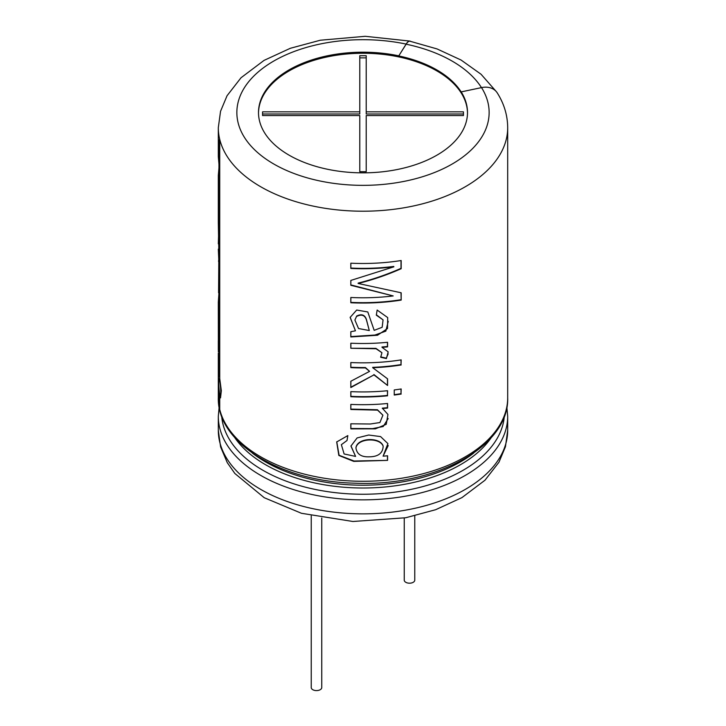 <?xml version="1.0" encoding="UTF-8"?>
<svg xmlns="http://www.w3.org/2000/svg" width="726" height="726" viewBox="0 0 726 726"><rect width="100%" height="100%" fill="white"/><g stroke="black" fill="none" stroke-linecap="round" stroke-linejoin="round"><path stroke-width="1.09" d="M404.246 518.028L404.246 580.147A5.263 3.04 0 0 0 405.789 582.297A5.263 3.04 0 0 0 411.524 582.96A5.263 3.04 0 0 0 414.764 580.147L414.764 515.841M311.236 515.841L311.236 687.549A5.263 3.04 0 0 0 312.77 689.7A5.263 3.04 0 0 0 318.505 690.362A5.263 3.04 0 0 0 321.754 687.549L321.754 518.028M463.433 111.849L463.433 115.561L366.213 115.561L366.213 171.681L359.787 171.681L359.787 115.561L262.567 115.561L262.567 111.849L359.787 111.849L359.787 55.72L366.213 55.72L366.213 111.849L463.433 111.849M366.213 117.703L366.213 171.681M359.787 171.681L359.787 117.703M262.567 115.561L262.567 113.991L359.787 113.991L359.787 111.849M359.787 57.862L366.213 57.862M463.433 115.561L463.433 113.991L366.213 113.991L366.213 111.849M218.962 302.778L218.962 263.665L218.308 249.136L218.962 258.429L218.308 222.773L218.308 175.356L218.962 182.789L218.962 164.103L218.308 156.734L218.308 127.667L220.55 111.278L227.047 95.741L241.023 77.755L264.055 60.385L290.364 48.279L320.293 40.229L365.232 36.3L409.954 41.083A18.558 5.182 -78.1 0 1 410.535 41.337M218.962 263.674L218.962 316.736L218.308 302.125L218.962 292.823M218.789 261.614L218.571 292.805M218.671 259.99L218.571 261.605M220.386 396.677L219.733 396.732L220.522 397.893L221.33 390.724L219.733 378.545L219.733 141.661A144.692 83.535 180 0 1 219.316 139.782L219.316 376.676L218.816 375.487M219.733 376.649L219.316 376.676C218.19 370.451 218.19 386.713 219.316 394.853L219.969 394.817L219.969 396.714M218.363 351.965L218.308 302.125M219.733 396.732L219.733 408.929A144.692 83.535 180 0 1 219.316 407.05L219.316 394.853M401.179 292.796L401.179 300.092A144.692 83.535 180 0 1 350.83 302.751L350.83 297.478A144.692 83.535 180 0 0 393.193 295.936L350.83 285.291L350.83 280.427L393.882 266.814A144.692 83.535 180 0 1 350.83 268.438L350.83 263.193A144.692 83.535 180 0 0 401.179 260.525L401.179 268.702C387.103 274.936 372.756 279.855 358.127 283.467L401.179 292.796M377.148 310.056L376.304 315.157L383.065 319.876L382.166 327.29L374.18 330.348L367.801 311.962L356.666 310.038L350.141 317.407L355.45 330.811L350.83 331.709L350.83 336.955L377.502 335.249L387.502 328.542L387.702 317.589L377.148 310.056M350.83 348.253L376.086 348.761L381.94 352.709L380.714 357.265L386.404 358.562L388.183 351.874L382.058 347.355A144.692 83.535 180 0 0 387.575 346.874L387.575 342.282A144.692 83.535 180 0 1 350.83 343.198L350.83 348.253L375.977 348.371L381.93 352.709M401.179 364.96A144.692 83.535 180 0 1 372.728 367.728L372.683 367.356A144.038 83.154 180 0 0 401.006 364.597L401.179 359.878A144.692 83.535 180 0 1 350.83 362.537L350.83 367.628A144.692 83.535 180 0 0 365.396 367.91L369.588 371.367L350.83 381.241L350.83 387.548L373.944 374.888L387.575 385.47L387.575 378.836L372.728 367.728M387.575 395.797A144.692 83.535 180 0 1 350.83 396.714L350.83 391.632A144.692 83.535 180 0 0 387.575 390.715L387.466 395.425A144.038 83.154 180 0 1 350.885 396.342L350.83 396.714M401.179 394.055A144.692 83.535 180 0 1 394.245 395.044L394.245 389.953A144.692 83.535 180 0 0 401.179 388.964L401.006 393.683A144.038 83.154 0 0 1 394.245 394.654M387.575 408.066L387.575 403.475A144.692 83.535 180 0 1 350.83 404.4L350.83 409.482L377.565 410.136L382.911 415.19L379.916 422.55L370.333 424.002L350.83 423.793L350.83 428.875L375.451 428.83L386.232 424.329L387.947 414.464L382.303 408.148A144.038 83.154 0 0 0 387.466 407.694L387.575 408.066A144.692 83.535 180 0 1 382.393 408.529M383.092 456.182L387.911 443.613L380.587 436.589L368.708 435.028L357.101 437.932L350.939 446.063L355.586 456.409L344.115 453.968L341.365 444.675L347.019 440.51L347.827 435.591L336.692 441.962L338.833 455.456L353.743 461.382L387.575 460.366L387.575 455.774A144.692 83.535 180 0 1 383.092 456.182L388.228 445.546M218.962 167.96L218.308 175.356M218.644 233.364L218.308 243.854M258.501 113.056A104.499 60.331 180 0 1 323.442 57.753A104.499 60.331 180 0 1 436.898 70.93A104.499 60.331 180 0 1 467.499 113.056M398.737 55.829A104.499 60.331 180 0 0 258.501 112.521A104.499 60.331 180 0 0 363 172.852A104.499 60.331 180 0 0 467.499 112.521A104.499 60.331 180 0 0 461.201 91.884L461.201 91.993A104.499 60.331 0 0 0 436.898 69.968A104.499 60.331 0 0 0 398.737 55.929L406.143 44.086A18.558 5.182 -78.1 0 1 409.954 41.083M461.201 91.884L481.529 87.61A18.558 14.239 -32.2 0 1 497.228 92.864C504.098 103.727 507.592 115.325 507.692 127.667A144.692 83.535 180 0 1 363 211.212A144.692 83.535 180 0 1 218.308 127.667M496.121 91.403L481.075 74.27L461.083 60.04L437.061 48.932L409.927 41.21A18.422 5.146 101.9 0 0 406.143 44.195L398.737 55.929M219.515 393.22C218.644 386.205 218.472 381.386 218.998 378.745C219.769 378.228 221.72 395.017 220.187 394.654L219.515 393.22M218.308 349.769L218.308 340.694L218.308 349.905L218.971 349.914M356.502 316.5L354.887 320.012L358.535 328.524L369.289 330.548L366.403 319.767C364.761 315.093 361.457 314.004 356.502 316.5L354.887 320.012M369.343 456.826C361.303 457.153 356.838 454.186 355.949 447.924C357.537 437.978 380.061 437.27 383.156 446.209C382.856 453.169 378.255 456.708 369.343 456.826M336.755 441.762L339.087 455.266L354.034 461.019L387.575 460.366M387.466 455.792L387.466 459.994M350.967 445.882L355.586 456.409M355.949 447.924L355.985 447.543C357.528 437.606 380.007 436.889 383.065 445.828L383.165 446.209M350.885 423.793L350.885 428.494L372.638 428.612L383.201 426.525L388.183 418.53M387.466 403.493L387.466 407.694M350.885 404.4L350.83 409.482M350.885 409.101L377.438 409.745L382.911 415.19M401.006 389L401.006 393.683M350.885 391.632L350.885 396.342M387.466 390.724L387.466 395.425M350.885 362.546L350.83 367.628M350.885 367.247A144.038 83.154 180 0 0 365.387 367.528L365.396 367.91M365.387 367.528L369.588 371.367M350.885 381.214L350.83 387.548M350.885 387.167L373.944 374.888M373.899 374.516L387.575 385.47M387.466 378.754L387.466 385.089M401.006 359.905L401.006 364.597M380.633 356.883L386.305 358.181L388.174 353.843M387.466 342.291L387.466 346.493A144.038 83.154 0 0 1 381.967 346.983L382.058 347.355M350.885 343.207L350.885 347.881M350.168 317.208L355.45 330.811M350.885 331.691L350.83 336.955M350.885 336.583L374.888 335.049L385.833 331.138L388.238 321.319M356.53 316.128C361.448 313.614 364.733 314.703 366.385 319.386L369.289 330.548M376.367 314.803L383.065 319.876M358.127 283.467L358.145 283.095C372.71 279.474 386.994 274.555 401.006 268.339L401.179 268.702M401.006 260.552L401.006 268.339M350.885 263.193L350.83 268.438M350.885 268.066A144.038 83.154 180 0 0 393.746 266.442L393.882 266.814M350.885 280.418L350.83 285.291M350.885 284.919L393.193 295.936M350.885 297.478L350.83 302.751M401.006 292.769L401.179 300.092M401.006 299.72A144.038 83.154 180 0 1 350.885 302.379M507.692 127.667L507.692 397.73A144.692 83.535 180 0 1 363 481.265A144.692 83.535 180 0 1 218.308 397.73L218.308 353.126M473.742 453.024A137.849 79.588 180 0 1 252.258 453.024M491.32 437.506A137.849 79.588 180 0 1 363 488.008A137.849 79.588 180 0 1 234.68 437.506M504.298 416.288A141.452 81.666 180 0 1 363 494.243A141.452 81.666 180 0 1 221.702 416.288M507.692 430.318L505.45 446.717L498.953 462.244L484.977 480.231L461.945 497.609L435.636 509.716L405.707 517.756L352.909 521.486L301.471 513.291L264.237 497.718L234.834 473.47L227.274 462.644L220.604 446.926L218.308 430.318A144.692 83.535 180 0 0 363 513.854A144.692 83.535 180 0 0 507.692 430.318L507.692 416.325A144.692 83.535 180 0 1 363 499.86A144.692 83.535 180 0 1 218.308 416.325L219.152 407.023M481.529 87.61A126.142 72.827 180 0 1 377.647 184.858A126.142 72.827 180 0 1 237.711 104.063A126.142 72.827 180 0 1 406.143 44.086M481.474 87.628A126.142 72.827 0 0 0 406.143 44.195M507.692 397.73C509.407 446.699 434.348 486.919 354.969 483.189C281.252 481.692 216.992 443.132 218.308 397.73M507.692 416.325L506.848 407.023M218.308 430.318L218.308 416.325M218.962 243.854L218.962 237.456M218.962 175.356L218.962 164.103M218.998 378.745L219.651 378.709M220.187 394.654L220.84 394.59"/></g></svg>
